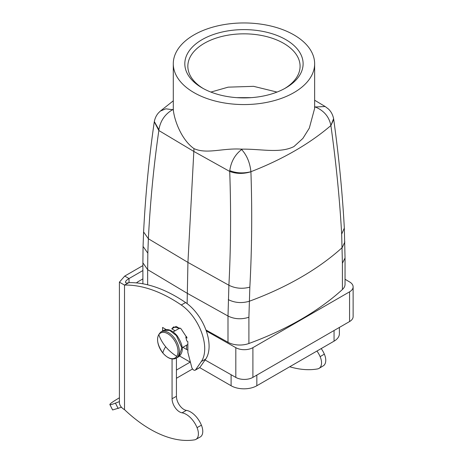 <?xml version="1.0" encoding="UTF-8"?>
<svg xmlns="http://www.w3.org/2000/svg" width="463" height="463" viewBox="0 0 463 463"><rect width="100%" height="100%" fill="white"/><g stroke="black" fill="none" stroke-linecap="round" stroke-linejoin="round"><path stroke-width="0.69" d="M195.183 370.186A3.033 1.719 -119.1 0 0 195.531 369.868L201.341 361.505L205.711 359.074L199.894 367.431A3.033 1.719 -119.1 0 1 199.547 367.749L195.183 370.186A3.033 1.719 -119.1 0 1 191.723 367.2L187.874 352.459L187.839 341.601L186.803 340.982L185.802 337.209L186.664 336.711M314.643 106.577L315.338 106.994C324.013 110.657 329.199 116.838 330.883 125.542L330.895 125.595C336.086 162.652 339.674 198.83 341.671 234.122L342.4 263.268L345.045 258.013L345.045 284.265A16.986 9.81 180 0 1 342.4 289.525A303.346 175.136 180 0 1 248.903 343.5L248.903 317.248L249.841 287.141C251.895 249.511 252.254 211.053 250.917 171.767C243.411 174.042 236.344 173.932 229.717 171.437L229.77 170.633C236.39 173.22 243.44 173.579 250.917 171.709L250.917 171.767M330.895 125.595L333.713 119.385C338.858 156.453 342.394 192.689 344.327 228.085L345.045 258.013M314.643 63.761A70.677 40.808 -0 0 0 271.011 26.061A70.677 40.808 -0 0 0 193.985 34.904A70.677 40.808 -0 0 0 173.284 63.761A70.677 40.808 -0 0 0 216.916 101.461A70.677 40.808 -0 0 0 293.941 92.612A70.677 40.808 -0 0 0 314.643 63.761L314.643 108.354L309.313 128.147L302.895 138.408L293.941 146.563C279.965 153.56 261.896 148.97 242.664 149.144A70.677 40.808 -0 0 1 240.841 149.109C222.419 148.01 206.724 154.411 193.985 148.611L187.932 262.405L187.121 303.635M147.651 284.814L147.651 269.64L187.121 293.235L227.999 316.021L228.901 285.249C230.829 248.133 231.101 210.196 229.717 171.437L193.661 151.337L158.844 130.52L154.283 121.833M249.841 287.141C242.386 289.109 235.407 288.478 228.901 285.249L187.932 262.405L148.363 238.752C150.272 201.625 153.762 165.546 158.844 130.52L158.907 129.721L154.324 121.561L154.231 122.128C149.074 157.698 145.527 194.298 143.599 231.934L143.067 246.438L147.836 253.163L148.363 238.752L143.599 231.934M193.985 148.611C181.444 139.814 174.366 120.264 173.353 110.148L172.595 109.69L165.783 108.817L160.325 111.097L158.56 112.827C156.442 115.142 155.03 118.053 154.324 121.561M173.284 63.761L173.295 109.094A276.729 159.764 -0 0 0 172.595 109.69C164.95 114.176 160.383 120.855 158.907 129.721M333.713 119.385L333.597 118.661L330.889 125.537A294.809 170.205 180 0 1 250.917 171.709C249.927 162.606 246.831 155.215 241.628 149.549C235.001 154.625 231.049 161.651 229.77 170.633M314.643 107.578A276.724 159.764 -0 0 0 315.338 106.994L325.165 106.525L328.365 108.955C331.022 111.427 332.77 114.662 333.597 118.655M248.903 343.5A16.986 9.81 -0 0 1 227.999 342.279L205.942 329.98M345.045 279.264L349.646 281.967A12.136 7.003 -0 0 1 353.124 286.875A12.136 7.003 -0 0 1 349.571 291.829L252.902 347.644A12.136 7.003 -0 0 1 235.817 347.684L206.284 330.935M142.888 278.9L138.356 281.516A12.136 7.003 -0 0 0 136.475 282.916M182.885 347.302L186.624 349.501L186.624 345.149M353.124 286.875L353.124 316.599A12.136 7.003 -0 0 1 349.571 321.553L252.902 377.368A12.136 7.003 -0 0 1 235.817 377.409L205.08 359.971M187.874 350.207L186.624 349.501M173.295 109.094A70.677 40.808 -0 0 0 173.353 110.148M339.385 327.434L339.385 333.73A18.202 10.51 -0 0 1 334.055 341.162L256.838 385.743A18.202 10.51 -0 0 1 231.095 385.743L199.721 367.628M190.438 362.269L179.679 356.059M300.724 73.374A59.154 34.152 -0 0 0 260.617 30.992A59.154 34.152 -0 0 0 187.208 54.142A59.154 34.152 -0 0 0 202.14 87.906A59.154 34.152 -0 0 0 285.793 87.906A59.154 34.152 -0 0 0 300.724 73.374M284.693 88.526A56.121 32.398 0 0 0 297.813 75.359A56.121 32.398 0 0 0 300.082 66.238A56.121 32.398 0 0 0 228.166 35.147A56.121 32.398 0 0 0 190.114 57.117A56.121 32.398 0 0 0 187.845 66.238A56.121 32.398 0 0 0 203.24 88.526M210.891 92.073L228.166 87.16L253.591 86.332L277.036 92.073M236.72 97.652L251.206 97.652M185.802 337.209L187.116 337.996L180.981 328.695L173.538 326.913L171.773 328.823L176.085 326.421M176.206 326.432L179.366 328.319M171.773 328.823L175.078 330.796M289.716 366.76A121.335 71.267 -120.9 0 0 317.549 368.93A12.136 7.124 -120.9 0 0 319.036 368.38L323.255 365.863A12.136 7.124 -120.9 0 0 324.349 354.131A18.202 10.69 -120.9 0 0 321.212 348.575M319.036 368.38A12.136 7.124 -120.9 0 0 320.13 356.649A18.202 10.69 -120.9 0 0 316.952 351.035M142.888 265.594L124.732 276.07L129.027 278.547C126.7 279.976 125.514 281.168 125.473 282.135L125.473 282.164M142.888 270.548L129.027 278.547L129.027 282.644M201.341 361.505A36.403 20.644 -119.1 0 0 181.253 304.99A151.673 86.025 -119.1 0 0 124.512 285.081L119.402 282.164L124.732 276.07M119.402 282.164L119.402 402.388A18.202 10.51 0 0 0 124.512 409.686L124.512 285.081L128.876 282.644C126.735 283.304 125.6 283.136 125.473 282.135M205.711 359.074A36.403 20.644 -119.1 0 0 185.617 302.553A151.673 86.025 -119.1 0 0 128.876 282.644M121.462 407.243L112.631 409.969L109.876 404.581A30.332 2.159 152.9 0 1 119.402 397.798M119.402 401.583L115.426 403.14A30.332 2.159 152.9 0 1 109.876 404.581M176.432 358.038L176.432 396.305A10.614 6.019 -119.1 0 0 186.386 410.38A18.202 10.325 -119.1 0 1 201.417 425.19A12.136 6.881 -119.1 0 1 200.253 436.956L195.89 439.393A12.136 6.881 -119.1 0 1 194.558 439.85A121.335 68.819 -119.1 0 1 124.657 409.778L124.512 409.686M195.89 439.393A12.136 6.881 -119.1 0 0 197.053 427.627A18.202 10.325 -119.1 0 0 182.023 412.811A10.614 6.019 -119.1 0 1 172.068 398.741L172.068 358.958M162.588 331.004L162.588 327.434L166.194 329.592M162.889 353.032A36.403 8.369 140.4 0 1 165.673 346.735A36.403 28.521 33.1 0 0 176.744 356.336A14.434 8.334 60 0 1 162.889 353.032A14.434 8.334 60 0 1 158.826 334.691A14.434 8.334 60 0 1 172.676 337.996A14.434 8.334 60 0 1 176.744 356.336M165.673 346.735A36.403 28.521 -146.9 0 1 158.826 334.691M173.712 337.162A15.169 8.756 60 0 1 176.154 358.194C172.132 360.133 167.716 358.437 162.907 353.101C156.477 343.656 155.84 336.595 160.991 331.925A15.169 8.756 60 0 1 173.712 337.162M160.991 331.925L163.665 330.379L169.724 330.379L176.391 335.617L181.866 347.881L178.834 356.649L176.154 358.194M341.671 234.122L344.327 228.085M228.282 299.607C234.77 302.86 241.738 303.421 249.198 301.291A303.346 175.136 180 0 0 342.209 247.589L344.86 241.935M227.999 342.279L227.999 316.021C234.481 319.204 241.449 319.609 248.903 317.248M142.888 283.802L142.888 262.822L147.651 269.64L147.836 253.163M342.4 263.268L342.4 289.525M235.817 377.409L235.817 347.684M252.902 377.368L252.902 347.644M349.571 321.553L349.571 291.829M240.841 149.109L241.628 149.549A276.724 159.764 -0 0 0 242.664 149.144M231.095 385.743L231.095 374.729M256.838 385.743L256.838 375.094M334.055 341.162L334.055 330.513M324.349 354.131L320.13 356.649M176.432 370.064L190.183 362.124M185.617 302.553L181.253 304.99M115.426 403.14L118.187 408.528M199.894 367.431L195.531 369.868M201.417 425.19L197.053 427.627M186.386 410.38L182.023 412.811M176.432 396.305L172.068 398.741M182.254 347.672L187.874 344.426M173.15 331.907L179.991 327.96M163.665 330.379C167.693 328.441 172.109 330.136 176.918 335.472C183.348 344.918 183.985 351.978 178.834 356.649M142.888 262.822L143.067 246.438M160.325 111.097L173.284 100.824M314.643 100.234L325.165 106.525M192.573 368.953L176.432 378.271"/></g></svg>

